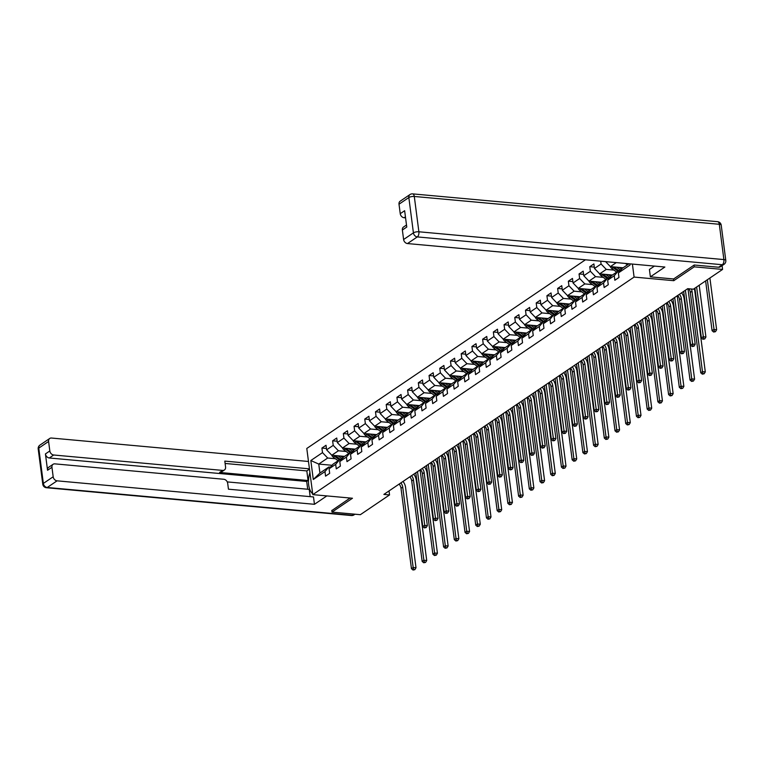 <?xml version="1.0" encoding="UTF-8"?>
<svg xmlns="http://www.w3.org/2000/svg" width="764" height="764" viewBox="0 0 764 764"><rect width="100%" height="100%" fill="white"/><g stroke="black" fill="none" stroke-linecap="round" stroke-linejoin="round"><path stroke-width="1.15" d="M585.444 259.789L306.794 448.468L312.791 494.633L634.091 277.074L632.401 264.077M332.063 465.286L318.76 464.073L319.925 473.059L328.854 467.014L324.967 471.589L325.559 476.144L329.676 473.355L329.083 468.8L335.683 464.331L336.275 468.886L340.391 466.097L339.799 461.542L346.398 457.082L346.99 461.637L351.106 458.839L350.514 454.284L357.113 449.824L357.705 454.379L361.821 451.591L361.229 447.036L367.828 442.566L368.41 447.121L372.536 444.333L371.944 439.777L378.533 435.318L379.125 439.873L383.251 437.075L382.659 432.519L389.248 428.06L389.841 432.615L393.966 429.826L393.374 425.271L399.964 420.802L400.556 425.357L404.681 422.568L404.089 418.013L410.679 413.553L411.271 418.109L415.396 415.31L414.804 410.755L421.394 406.295L421.986 410.851L426.111 408.062L425.519 403.507L432.109 399.037L432.701 403.593L436.827 400.804L436.234 396.249L442.824 391.789L443.416 396.344L447.542 393.546L446.95 389L453.539 384.531L454.131 389.086L458.247 386.297L457.665 381.742L464.254 377.273L464.846 381.828L468.962 379.039L468.37 374.484L474.969 370.024L475.561 374.58L479.677 371.781L479.085 367.236L485.684 362.766L486.276 367.322L490.392 364.533L489.8 359.978L496.399 355.508L496.992 360.064L501.108 357.275L500.515 352.72L507.115 348.26L507.707 352.815L511.823 350.017L511.231 345.471L517.83 341.002L518.422 345.557L522.538 342.769L521.946 338.213L528.545 333.744L529.137 338.299L533.253 335.511L532.661 330.955L539.26 326.495L539.842 331.051L543.968 328.253L543.376 323.707L549.965 319.237L550.558 323.793L554.683 321.004L554.091 316.449L560.681 311.979L561.273 316.535L565.398 313.746L564.806 309.191L571.396 304.731L571.988 309.286L576.113 306.488L575.521 301.942L582.111 297.473L582.703 302.028L586.828 299.24L586.236 294.684L592.826 290.215L593.418 294.77L597.543 291.982L596.951 287.426L603.541 282.966L604.133 287.522L608.259 284.724L607.666 280.178L614.256 275.708L614.848 280.264L618.974 277.475L618.382 272.92L630.052 265.012L629.899 263.847M324.967 471.589L313.288 479.496L310.824 460.53L322.503 452.622L321.911 448.067L326.448 448.487M600.714 261.183L601.077 264L594.487 268.46L593.895 263.914L589.77 266.703L590.362 271.258L583.772 275.718L583.18 271.163L579.055 273.951L579.647 278.507L573.057 282.976L572.465 278.421L568.349 281.209L568.932 285.765L562.342 290.224L561.75 285.679L557.634 288.467L558.226 293.023L551.627 297.483L551.035 292.927L546.919 295.716L547.511 300.271L540.912 304.74L540.32 300.185L536.204 302.974L536.796 307.529L530.197 311.989L529.605 307.443L525.489 310.232L526.081 314.787L519.482 319.247L518.89 314.692L514.774 317.48L515.366 322.036L508.767 326.505L508.175 321.95L504.059 324.738L504.651 329.294L498.052 333.753L497.459 329.208L493.343 331.996L493.936 336.552L487.337 341.011L486.754 336.456L482.628 339.245L483.22 343.8L476.631 348.269L476.039 343.714L471.913 346.503L472.505 351.058L465.916 355.518L465.324 350.972L461.198 353.761L461.79 358.316L455.201 362.776L454.609 358.221L450.483 361.009L451.075 365.564L444.486 370.034L443.894 365.478L439.768 368.267L440.36 372.822L433.771 377.282L433.178 372.736L429.053 375.525L429.645 380.08L423.055 384.54L422.463 379.985L418.338 382.774L418.93 387.329L412.34 391.798L411.748 387.243L407.623 390.032L408.215 394.587L401.625 399.047L401.033 394.501L396.917 397.29L397.5 401.845L390.91 406.305L390.318 401.749L386.202 404.538L386.794 409.093L380.195 413.563L379.603 409.007L375.487 411.796L376.079 416.351L369.48 420.811L368.888 416.265L364.772 419.054L365.364 423.609L358.765 428.069L358.173 423.514L354.057 426.302L354.649 430.858L348.05 435.327L347.458 430.772L343.342 433.56L343.934 438.116L337.335 442.576L336.743 438.02L332.627 440.818L333.219 445.374L326.62 449.834L326.027 445.278L321.911 448.067M673.542 278.956L673.772 280.694L694.237 266.837L722.582 269.425L693.397 289.184L687.724 288.668L383.872 494.413L389.544 494.929L389.019 490.918M329.083 468.8L332.97 464.226L339.569 459.756L341.193 459.909M344.526 456.394L331.805 455.239L338.404 450.77L346.111 451.476M339.569 459.756L335.683 464.331M326.62 449.834L331.805 455.239M333.219 445.374L338.404 450.77M339.799 461.542L343.685 456.967L350.284 452.498L351.908 452.651M355.241 449.146L342.52 447.981L349.119 443.521L356.826 444.218M350.284 452.498L346.398 457.082M337.335 442.576L342.52 447.981M343.934 438.116L349.119 443.521M350.514 454.284L354.401 449.709L361 445.25L362.623 445.393M365.956 441.888L353.235 440.732L359.825 436.263L367.541 436.97M361 445.25L357.113 449.824M348.05 435.327L353.235 440.732M354.649 430.858L359.825 436.263M361.229 447.036L365.116 442.461L371.715 437.992L373.338 438.144M376.671 434.63L363.951 433.474L370.54 429.005L378.256 429.712M371.715 437.992L367.828 442.566M358.765 428.069L363.951 433.474M365.364 423.609L370.54 429.005M371.944 439.777L375.831 435.203L382.43 430.734L384.053 430.886M387.386 427.382L374.666 426.216L381.255 421.757L388.971 422.454M382.43 430.734L378.533 435.318M369.48 420.811L374.666 426.216M376.079 416.351L381.255 421.757M382.659 432.519L386.546 427.945L393.135 423.485L394.768 423.628M398.101 420.124L385.381 418.968L391.97 414.499L399.687 415.205M393.135 423.485L389.248 428.06M380.195 413.563L385.381 418.968M386.794 409.093L391.97 414.499M393.374 425.271L397.261 420.697L403.85 416.227L405.483 416.38M408.816 412.866L396.096 411.71L402.685 407.241L410.402 407.947M403.85 416.227L399.964 420.802M390.91 406.305L396.096 411.71M397.5 401.845L402.685 407.241M404.089 418.013L407.976 413.439L414.565 408.969L416.199 409.122M419.531 405.617L406.811 404.452L413.4 399.992L421.117 400.689M414.565 408.969L410.679 413.553M401.625 399.047L406.811 404.452M408.215 394.587L413.4 399.992M414.804 410.755L418.691 406.181L425.281 401.721L426.904 401.864M430.247 398.359L417.526 397.204L424.115 392.734L431.822 393.441M425.281 401.721L421.394 406.295M412.34 391.798L417.526 397.204M418.93 387.329L424.115 392.734M425.519 403.507L429.406 398.932L435.996 394.463L437.619 394.616M440.962 391.101L428.241 389.946L434.831 385.476L442.537 386.183M435.996 394.463L432.109 399.037M423.055 384.54L428.241 389.946M429.645 380.08L434.831 385.476M436.234 396.249L440.121 391.674L446.711 387.205L448.334 387.358M451.677 383.853L438.956 382.688L445.546 378.228L453.253 378.925M446.711 387.205L442.824 391.789M433.771 377.282L438.956 382.688M440.36 372.822L445.546 378.228M446.95 389L450.836 384.416L457.426 379.956L459.049 380.1M462.382 376.595L449.662 375.439L456.261 370.97L463.968 371.676M457.426 379.956L453.539 384.531M444.486 370.034L449.662 375.439M451.075 365.564L456.261 370.97M457.665 381.742L461.551 377.168L468.141 372.698L469.764 372.851M473.097 369.337L460.377 368.181L466.976 363.712L474.683 364.418M468.141 372.698L464.254 377.273M455.201 362.776L460.377 368.181M461.79 358.316L466.976 363.712M468.37 374.484L472.267 369.91L478.856 365.44L480.48 365.593M483.813 362.088L471.092 360.923L477.691 356.463L485.398 357.16M478.856 365.44L474.969 370.024M465.916 355.518L471.092 360.923M472.505 351.058L477.691 356.463M479.085 367.236L482.972 362.652L489.571 358.192L491.195 358.335M494.528 354.83L481.807 353.675L488.406 349.205L496.113 349.912M489.571 358.192L485.684 362.766M476.631 348.269L481.807 353.675M483.22 343.8L488.406 349.205M489.8 359.978L493.687 355.403L500.286 350.934L501.91 351.087M505.243 347.572L492.522 346.417L499.121 341.947L506.828 342.654M500.286 350.934L496.399 355.508M487.337 341.011L492.522 346.417M493.936 336.552L499.121 341.947M500.515 352.72L504.402 348.145L511.001 343.676L512.625 343.829M515.958 340.324L503.237 339.159L509.836 334.699L517.543 335.396M511.001 343.676L507.115 348.26M498.052 333.753L503.237 339.159M504.651 329.294L509.836 334.699M511.231 345.471L515.117 340.887L521.716 336.427L523.34 336.571M526.673 333.066L513.952 331.91L520.551 327.441L528.258 328.148M521.716 336.427L517.83 341.002M508.767 326.505L513.952 331.91M515.366 322.036L520.551 327.441M521.946 338.213L525.833 333.639L532.432 329.169L534.055 329.322M537.388 325.808L524.667 324.652L531.257 320.183L538.973 320.89M532.432 329.169L528.545 333.744M519.482 319.247L524.667 324.652M526.081 314.787L531.257 320.183M532.661 330.955L536.548 326.381L543.147 321.911L544.77 322.064M548.103 318.559L535.383 317.394L541.972 312.934L549.688 313.632M543.147 321.911L539.26 326.495M530.197 311.989L535.383 317.394M536.796 307.529L541.972 312.934M543.376 323.707L547.263 319.123L553.862 314.663L555.485 314.806M558.818 311.301L546.098 310.146L552.687 305.676L560.404 306.383M553.862 314.663L549.965 319.237M540.912 304.74L546.098 310.146M547.511 300.271L552.687 305.676M554.091 316.449L557.978 311.874L564.567 307.405L566.2 307.558M569.533 304.043L556.813 302.888L563.402 298.418L571.119 299.125M564.567 307.405L560.681 311.979M551.627 297.483L556.813 302.888M558.226 293.023L563.402 298.418M564.806 309.191L568.693 304.616L575.282 300.147L576.915 300.3M580.248 296.795L567.528 295.63L574.117 291.17L581.834 291.867M575.282 300.147L571.396 304.731M562.342 290.224L567.528 295.63M568.932 285.765L574.117 291.17M575.521 301.942L579.408 297.358L585.998 292.898L587.631 293.042M590.964 289.537L578.243 288.381L584.832 283.912L592.549 284.619M585.998 292.898L582.111 297.473M573.057 282.976L578.243 288.381M579.647 278.507L584.832 283.912M586.236 294.684L590.123 290.11L596.713 285.641L598.336 285.793M601.679 282.279L588.958 281.123L595.548 276.663L603.254 277.361M596.713 285.641L592.826 290.215M583.772 275.718L588.958 281.123M590.362 271.258L595.548 276.663M596.951 287.426L600.838 282.852L607.428 278.382L609.051 278.535M612.394 275.03L599.673 273.865L606.263 269.406L613.969 270.103M607.428 278.382L603.541 282.966M594.487 268.46L599.673 273.865M601.077 264L606.263 269.406M607.666 280.178L611.553 275.594L618.143 271.134L619.766 271.277M623.109 267.772L610.388 266.617L616.3 262.606M618.143 271.134L614.256 275.708M605.604 261.632L610.388 266.617M618.382 272.92L622.268 268.345L629.02 263.761M694.237 266.837L694.018 265.156M722.582 269.425L722.095 265.643M331.786 510.419L332.006 512.109L360.35 514.688L389.544 494.929M332.006 512.109L352.471 498.243L312.791 494.633M673.772 280.694L634.091 277.074M328.854 467.014L330.478 467.157M335.396 458.734L327.689 458.028L318.76 464.073L310.824 460.53M319.925 473.059L313.288 479.496M322.503 452.622L327.689 458.028M589.77 266.703L594.306 267.113M579.055 273.951L583.601 274.372M568.349 281.209L572.885 281.62M557.634 288.467L562.17 288.878M546.919 295.716L551.455 296.136M536.204 302.974L540.74 303.384M525.489 310.232L530.025 310.642M514.774 317.48L519.31 317.9M504.059 324.738L508.595 325.149M493.343 331.996L497.88 332.407M482.628 339.245L487.165 339.665M471.913 346.503L476.449 346.913M461.198 353.761L465.734 354.171M450.483 361.009L455.019 361.429M439.768 368.267L444.304 368.678M429.053 375.525L433.589 375.936M418.338 382.774L422.874 383.194M407.623 390.032L412.168 390.442M396.917 397.29L401.453 397.7M386.202 404.538L390.738 404.958M375.487 411.796L380.023 412.207M364.772 419.054L369.308 419.465M354.057 426.302L358.593 426.723M343.342 433.56L347.878 433.971M332.627 440.818L337.163 441.229M691.372 289.002A6.675 5.233 -124.1 0 1 692.022 291.218L702.46 371.629L705.296 371.896L694.848 291.485A10.018 7.85 55.9 0 0 694.123 288.697M688.851 288.773A6.675 5.233 -124.1 0 1 690.303 292.383L700.741 372.794L702.46 371.629L703.004 373.682L702.317 374.15L704.141 373.787L703.004 373.682M704.141 373.787L705.296 371.896M700.741 372.794L702.317 374.15M625.477 263.446L627.397 264.869M705.621 280.913L712.077 330.678L713.796 329.513L716.632 329.771L709.909 278.01M707.33 279.748L714.34 331.566L713.652 332.034L715.476 331.671L714.34 331.566M715.476 331.671L716.632 329.771M712.077 330.678L713.652 332.034M654.442 266.082L649.419 269.482L650.374 276.845L664.871 267.037L407.489 243.563A4.011 3.142 -124.1 0 1 403.602 239.514L402.37 230.031A4.011 3.142 -124.1 0 1 403.526 227.023L406.496 225.008M718.609 267.238L722.314 264.726A4.011 3.142 55.9 0 0 724.071 264.296L720.366 266.808A4.011 3.142 -124.1 0 1 718.609 267.238L694.228 265.012L673.619 278.965L650.374 276.845M405.436 216.852L404.127 217.74A4.011 3.142 -124.1 0 1 400.24 213.681L399.009 204.198A4.011 3.142 -124.1 0 1 400.164 201.19L409.991 194.543A4.011 3.142 55.9 0 0 408.836 197.551L399.009 204.198M402.37 230.031L406.763 227.051L404.643 210.711L400.24 213.681M404.127 217.74L405.569 217.864M309.936 472.629A15.022 7.85 -84.8 0 0 312.667 493.687M307.711 489.246L306.698 481.454L308.073 480.518L306.822 470.911L309.477 469.125M310.165 496.638L309.229 489.38L227.271 481.903M308.484 461.475L51.513 438.039A4.011 3.142 55.9 0 0 49.746 438.46A4.011 3.142 55.9 0 0 48.59 441.468L38.773 448.124L43.357 483.431L53.174 476.774L51.952 467.291A4.011 3.142 55.9 0 1 53.098 464.292A4.011 3.142 55.9 0 1 54.865 463.863L223.804 479.267A4.011 3.142 55.9 0 1 227.691 483.325L228.455 489.189L313.498 496.944L314.453 504.307L57.071 480.833L47.244 487.48L352.252 515.299L353.999 514.115M326.849 495.912L314.453 504.307M308.073 480.518L219.631 472.458L222.658 470.414L53.709 455L49.316 457.98A4.011 3.142 -124.1 0 1 45.429 453.931L47.549 470.271A4.011 3.142 -124.1 0 1 48.705 467.262L53.098 464.292M222.658 470.414A4.011 3.142 55.9 0 0 224.415 469.984A4.011 3.142 55.9 0 0 225.571 466.976L224.807 461.112L309.439 468.829M48.59 441.468L49.822 450.951A4.011 3.142 55.9 0 0 53.709 455M53.174 476.774A4.011 3.142 55.9 0 0 57.071 480.833M331.805 510.581L350.084 498.032M306.698 481.454L49.316 457.98M306.822 470.911L225.113 463.462M224.415 469.984L221.398 472.028A4.011 3.142 -124.1 0 1 219.631 472.458M679.416 294.302A6.675 5.233 -124.1 0 1 681.307 298.476L691.745 378.887L694.581 379.145L684.133 298.734A10.018 7.85 55.9 0 0 681.593 292.822M677.697 295.458A6.675 5.233 -124.1 0 1 679.588 299.641L690.026 380.052L691.745 378.887L692.289 380.94L691.601 381.398L693.425 381.035L692.289 380.94M693.425 381.035L694.581 379.145M690.026 380.052L691.601 381.398M668.701 301.551A6.675 5.233 -124.1 0 1 670.591 305.734L681.03 386.145L683.866 386.403L673.418 305.992A10.018 7.85 55.9 0 0 670.878 300.08M666.982 302.716A6.675 5.233 -124.1 0 1 668.872 306.899L679.311 387.31L681.03 386.145L681.574 388.188L680.886 388.656L682.71 388.293L681.574 388.188M682.71 388.293L683.866 386.403M679.311 387.31L680.886 388.656M610.341 266.56A3.543 2.769 55.9 0 0 611.802 268.498L616.682 272.118M616.596 267.18L620.301 269.931A10.218 8.003 55.9 0 0 620.683 270.208M619.289 267.429L620.941 268.651A8.48 6.647 55.9 0 0 621.609 269.109M619.652 271.268A10.218 8.003 -124.1 0 1 619.002 270.819L613.931 267.056A3.543 2.769 -124.1 0 1 613.769 266.923M612.27 266.789A3.543 2.769 55.9 0 0 613.11 267.61L617.99 271.239M694.906 288.171L701.362 337.936L703.081 336.771L705.917 337.029L699.194 285.258M696.615 287.006L703.625 338.815L702.937 339.283L704.761 338.92L703.625 338.815M704.761 338.92L705.917 337.029M701.362 337.936L702.937 339.283M599.625 273.818A3.543 2.769 55.9 0 0 601.087 275.747L605.967 279.376M605.881 274.438L609.586 277.189A10.218 8.003 55.9 0 0 609.968 277.456M608.574 274.677L610.226 275.909A8.48 6.647 55.9 0 0 610.894 276.367M608.937 278.526A10.218 8.003 -124.1 0 1 608.287 278.077L603.216 274.305A3.543 2.769 -124.1 0 1 603.054 274.18M601.554 274.037A3.543 2.769 55.9 0 0 602.395 274.868L607.275 278.497M683.665 291.418L690.646 345.185L692.365 344.029L695.202 344.287L687.982 288.697M685.384 290.253L692.91 346.073L692.232 346.541L694.046 346.178L692.91 346.073M694.046 346.178L695.202 344.287M690.646 345.185L692.232 346.541M657.985 308.809A6.675 5.233 -124.1 0 1 659.876 312.982L670.314 393.393L673.151 393.661L662.713 313.25A10.018 7.85 55.9 0 0 660.163 307.329M656.266 309.974A6.675 5.233 -124.1 0 1 658.157 314.147L668.596 394.558L670.314 393.393L670.859 395.446L670.181 395.914L671.995 395.551L670.859 395.446M671.995 395.551L673.151 393.661M668.596 394.558L670.181 395.914M647.27 316.067A6.675 5.233 -124.1 0 1 649.161 320.24L659.599 400.651L662.436 400.909L651.998 320.498A10.018 7.85 55.9 0 0 649.448 314.587M645.551 317.222A6.675 5.233 -124.1 0 1 647.442 321.405L657.89 401.816L659.599 400.651L660.153 402.704L659.466 403.163L661.28 402.8L660.153 402.704M661.28 402.8L662.436 400.909M657.89 401.816L659.466 403.163M636.555 323.315A6.675 5.233 -124.1 0 1 638.446 327.498L648.884 407.909L651.721 408.167L641.283 327.756A10.018 7.85 55.9 0 0 638.742 321.845M634.836 324.48A6.675 5.233 -124.1 0 1 636.727 328.663L647.175 409.074L648.884 407.909L649.438 409.953L648.751 410.421L650.565 410.058L649.438 409.953M650.565 410.058L651.721 408.167M647.175 409.074L648.751 410.421M588.91 281.076A3.543 2.769 55.9 0 0 590.371 283.005L595.251 286.634M595.166 281.687L598.871 284.447A10.218 8.003 55.9 0 0 599.253 284.714M597.859 281.935L599.511 283.167A8.48 6.647 55.9 0 0 600.179 283.625M598.222 285.784A10.218 8.003 -124.1 0 1 597.572 285.325L592.501 281.563A3.543 2.769 -124.1 0 1 592.339 281.429M590.839 281.295A3.543 2.769 55.9 0 0 591.68 282.117L596.56 285.746M672.95 298.676L679.941 352.443L681.65 351.278L684.487 351.536L677.248 295.763M674.669 297.511L682.195 353.331L681.517 353.799L683.331 353.436L682.195 353.331M683.331 353.436L684.487 351.536M679.941 352.443L681.517 353.799M578.195 288.324A3.543 2.769 55.9 0 0 579.656 290.253L584.536 293.882M584.45 288.945L588.156 291.695A10.218 8.003 55.9 0 0 588.538 291.972M587.144 289.193L588.796 290.416A8.48 6.647 55.9 0 0 589.464 290.874M587.506 293.032A10.218 8.003 -124.1 0 1 586.857 292.583L581.786 288.821A3.543 2.769 -124.1 0 1 581.624 288.687M580.124 288.553A3.543 2.769 55.9 0 0 580.965 289.375L585.845 293.004M662.235 305.925L669.226 359.701L670.935 358.536L673.772 358.793L666.533 303.022M663.954 304.769L671.489 360.579L670.802 361.047L672.616 360.684L671.489 360.579M672.616 360.684L673.772 358.793M669.226 359.701L670.802 361.047M567.48 295.582A3.543 2.769 55.9 0 0 568.941 297.511L573.821 301.14M573.745 296.203L577.45 298.953A10.218 8.003 55.9 0 0 577.823 299.221M576.428 296.442L578.081 297.673A8.48 6.647 55.9 0 0 578.749 298.132M576.791 300.29A10.218 8.003 -124.1 0 1 576.142 299.841L571.071 296.069A3.543 2.769 -124.1 0 1 570.909 295.945M569.409 295.802A3.543 2.769 55.9 0 0 570.25 296.633L575.13 300.262M651.52 313.183L658.511 366.949L660.22 365.794L663.056 366.051L655.818 310.279M653.239 312.018L660.774 367.837L660.086 368.305L661.901 367.942L660.774 367.837M661.901 367.942L663.056 366.051M658.511 366.949L660.086 368.305M625.84 330.573A6.675 5.233 -124.1 0 1 627.731 334.747L638.169 415.158L641.006 415.425L630.567 335.014A10.018 7.85 55.9 0 0 628.027 329.093M624.121 331.738A6.675 5.233 -124.1 0 1 626.012 335.912L636.46 416.323L638.169 415.158L638.723 417.211L638.035 417.679L639.85 417.316L638.723 417.211M639.85 417.316L641.006 415.425M636.46 416.323L638.035 417.679M556.765 302.84A3.543 2.769 55.9 0 0 558.226 304.769L563.106 308.398M563.03 303.451L566.735 306.211A10.218 8.003 55.9 0 0 567.108 306.479M565.713 303.7L567.365 304.922A8.48 6.647 55.9 0 0 568.044 305.39M566.076 307.548A10.218 8.003 -124.1 0 1 565.427 307.09L560.356 303.327A3.543 2.769 -124.1 0 1 560.193 303.193M558.694 303.06A3.543 2.769 55.9 0 0 559.534 303.881L564.415 307.51M640.805 320.441L647.796 374.207L649.515 373.042L652.341 373.3L645.102 317.528M642.524 319.276L650.059 375.095L649.371 375.554L651.186 375.2L650.059 375.095M651.186 375.2L652.341 373.3M647.796 374.207L649.371 375.554M615.125 337.831A6.675 5.233 -124.1 0 1 617.016 342.005L627.464 422.416L630.29 422.673L619.852 342.262A10.018 7.85 55.9 0 0 617.312 336.351M613.416 338.987A6.675 5.233 -124.1 0 1 615.297 343.17L625.745 423.581L627.464 422.416L628.008 424.469L627.32 424.927L629.135 424.564L628.008 424.469M629.135 424.564L630.29 422.673M625.745 423.581L627.32 424.927M546.05 310.088A3.543 2.769 55.9 0 0 547.511 312.018L552.401 315.647M552.315 310.709L556.02 313.46A10.218 8.003 55.9 0 0 556.393 313.737M554.998 310.958L556.65 312.18A8.48 6.647 55.9 0 0 557.328 312.638M555.361 314.797A10.218 8.003 -124.1 0 1 554.712 314.348L549.641 310.585A3.543 2.769 -124.1 0 1 549.478 310.451M547.979 310.318A3.543 2.769 55.9 0 0 548.819 311.139L553.699 314.768M630.099 327.689L637.081 381.465L638.799 380.3L641.626 380.558L634.387 324.786M631.809 326.534L639.344 382.344L638.656 382.812L640.471 382.449L639.344 382.344M640.471 382.449L641.626 380.558M637.081 381.465L638.656 382.812M604.41 345.08A6.675 5.233 -124.1 0 1 606.301 349.263L616.749 429.674L619.575 429.931L609.137 349.52A10.018 7.85 55.9 0 0 606.597 343.609M602.701 346.245A6.675 5.233 -124.1 0 1 604.582 350.428L615.03 430.839L616.749 429.674L617.293 431.717L616.605 432.185L618.42 431.822L617.293 431.717M618.42 431.822L619.575 429.931M615.03 430.839L616.605 432.185M535.335 317.346A3.543 2.769 55.9 0 0 536.806 319.276L541.686 322.905M541.6 317.967L545.305 320.718A10.218 8.003 55.9 0 0 545.677 320.985M544.283 318.206L545.935 319.438A8.48 6.647 55.9 0 0 546.613 319.896M544.646 322.055A10.218 8.003 -124.1 0 1 543.997 321.606L538.926 317.834A3.543 2.769 -124.1 0 1 538.763 317.709M537.273 317.566A3.543 2.769 55.9 0 0 538.104 318.397L542.984 322.026M619.384 334.947L626.365 388.714L628.084 387.558L630.911 387.816L623.672 332.044M621.094 333.782L628.629 389.602L627.941 390.07L629.765 389.707L628.629 389.602M629.765 389.707L630.911 387.816M626.365 388.714L627.941 390.07M593.695 352.338A6.675 5.233 -124.1 0 1 595.586 356.511L606.033 436.922L608.86 437.189L598.422 356.769A10.018 7.85 55.9 0 0 595.882 350.857M591.985 353.503A6.675 5.233 -124.1 0 1 593.867 357.676L604.314 438.087L606.033 436.922L606.578 438.975L605.89 439.443L607.714 439.08L606.578 438.975M607.714 439.08L608.86 437.189M604.314 438.087L605.89 439.443M524.62 324.604A3.543 2.769 55.9 0 0 526.09 326.534L530.97 330.163M530.885 325.216L534.59 327.976A10.218 8.003 55.9 0 0 534.962 328.243M533.568 325.464L535.22 326.686A8.48 6.647 55.9 0 0 535.898 327.154M533.931 329.313A10.218 8.003 -124.1 0 1 533.282 328.854L528.22 325.092A3.543 2.769 -124.1 0 1 528.048 324.958M526.558 324.824A3.543 2.769 55.9 0 0 527.389 325.645L532.269 329.274M608.669 342.205L615.65 395.972L617.369 394.807L620.206 395.064L612.957 339.292M610.379 341.04L617.914 396.86L617.226 397.318L619.05 396.965L617.914 396.86M619.05 396.965L620.206 395.064M615.65 395.972L617.226 397.318M582.989 359.596A6.675 5.233 -124.1 0 1 584.871 363.769L595.318 444.18L598.155 444.438L587.707 364.027A10.018 7.85 55.9 0 0 585.167 358.115M581.27 360.751A6.675 5.233 -124.1 0 1 583.152 364.934L593.599 445.345L595.318 444.18L595.863 446.233L595.175 446.692L596.999 446.329L595.863 446.233M596.999 446.329L598.155 444.438M593.599 445.345L595.175 446.692M513.905 331.853A3.543 2.769 55.9 0 0 515.375 333.782L520.255 337.411M520.169 332.474L523.875 335.224A10.218 8.003 55.9 0 0 524.257 335.501M522.853 332.722L524.505 333.944A8.48 6.647 55.9 0 0 525.183 334.403M523.216 336.561A10.218 8.003 -124.1 0 1 522.566 336.112L517.505 332.35A3.543 2.769 -124.1 0 1 517.333 332.216M515.843 332.082A3.543 2.769 55.9 0 0 516.674 332.903L521.554 336.532M597.954 349.454L604.935 403.23L606.654 402.065L609.491 402.322L602.242 346.55M599.673 348.298L607.199 404.108L606.511 404.576L608.335 404.213L607.199 404.108M608.335 404.213L609.491 402.322M604.935 403.23L606.511 404.576M572.274 366.844A6.675 5.233 -124.1 0 1 574.156 371.027L584.603 451.438L587.44 451.696L576.992 371.285A10.018 7.85 55.9 0 0 574.452 365.373M570.555 368.009A6.675 5.233 -124.1 0 1 572.437 372.183L582.884 452.603L584.603 451.438L585.148 453.482L584.46 453.95L586.284 453.587L585.148 453.482M586.284 453.587L587.44 451.696M582.884 452.603L584.46 453.95M503.189 339.111A3.543 2.769 55.9 0 0 504.66 341.04L509.54 344.669M509.454 339.732L513.16 342.482A10.218 8.003 55.9 0 0 513.542 342.749M512.138 339.97L513.79 341.202A8.48 6.647 55.9 0 0 514.468 341.661M512.51 343.819A10.218 8.003 -124.1 0 1 511.851 343.37L506.79 339.598A3.543 2.769 -124.1 0 1 506.618 339.474M505.128 339.331A3.543 2.769 55.9 0 0 505.959 340.161L510.839 343.79M587.239 356.712L594.22 410.478L595.939 409.323L598.775 409.58L591.527 353.808M588.958 355.546L596.483 411.366L595.796 411.834L597.62 411.471L596.483 411.366M597.62 411.471L598.775 409.58M594.22 410.478L595.796 411.834M561.559 374.102A6.675 5.233 -124.1 0 1 563.44 378.276L573.888 458.686L576.724 458.954L566.277 378.533A10.018 7.85 55.9 0 0 563.736 372.622M559.84 375.267A6.675 5.233 -124.1 0 1 561.721 379.441L572.169 459.852L573.888 458.686L574.433 460.74L573.745 461.208L575.569 460.845L574.433 460.74M575.569 460.845L576.724 458.954M572.169 459.852L573.745 461.208M492.474 346.369A3.543 2.769 55.9 0 0 493.945 348.298L498.825 351.927M498.739 346.98L502.445 349.74A10.218 8.003 55.9 0 0 502.827 350.007M501.423 347.228L503.075 348.451A8.48 6.647 55.9 0 0 503.753 348.919M501.795 351.068A10.218 8.003 -124.1 0 1 501.136 350.619L496.075 346.856A3.543 2.769 -124.1 0 1 495.903 346.722M494.413 346.589A3.543 2.769 55.9 0 0 495.244 347.41L500.124 351.039M576.524 363.97L583.505 417.736L585.224 416.571L588.06 416.829L580.812 361.057M578.243 362.804L585.768 418.624L585.081 419.083L586.905 418.729L585.768 418.624M586.905 418.729L588.06 416.829M583.505 417.736L585.081 419.083M550.844 381.36A6.675 5.233 -124.1 0 1 552.725 385.533L563.173 465.944L566.009 466.202L555.562 385.791A10.018 7.85 55.9 0 0 553.021 379.88M549.125 382.516A6.675 5.233 -124.1 0 1 551.016 386.699L561.454 467.11L563.173 465.944L563.717 467.998L563.03 468.456L564.854 468.093L563.717 467.998M564.854 468.093L566.009 466.202M561.454 467.11L563.03 468.456M481.759 353.617A3.543 2.769 55.9 0 0 483.23 355.546L488.11 359.175M488.024 354.238L491.729 356.989A10.218 8.003 55.9 0 0 492.111 357.266M490.708 354.486L492.36 355.709A8.48 6.647 55.9 0 0 493.038 356.167M491.08 358.326A10.218 8.003 -124.1 0 1 490.421 357.877L485.36 354.104A3.543 2.769 -124.1 0 1 485.188 353.98M483.698 353.847A3.543 2.769 55.9 0 0 484.538 354.668L489.418 358.297M565.809 371.218L572.79 424.994L574.509 423.829L577.345 424.087L570.097 368.315M567.528 370.062L575.053 425.873L574.366 426.341L576.19 425.978L575.053 425.873M576.19 425.978L577.345 424.087M572.79 424.994L574.366 426.341M540.129 388.609A6.675 5.233 -124.1 0 1 542.01 392.791L552.458 473.202L555.294 473.46L544.847 393.049A10.018 7.85 55.9 0 0 542.306 387.138M538.41 389.774A6.675 5.233 -124.1 0 1 540.301 393.947L550.739 474.368L552.458 473.202L553.002 475.246L552.315 475.714L554.139 475.351L553.002 475.246M554.139 475.351L555.294 473.46M550.739 474.368L552.315 475.714M471.044 360.875A3.543 2.769 55.9 0 0 472.515 362.804L477.395 366.433M477.309 361.496L481.014 364.247A10.218 8.003 55.9 0 0 481.396 364.514M479.993 361.735L481.645 362.967A8.48 6.647 55.9 0 0 482.323 363.425M480.365 365.584A10.218 8.003 -124.1 0 1 479.706 365.135L474.645 361.362A3.543 2.769 -124.1 0 1 474.482 361.238M472.983 361.095A3.543 2.769 55.9 0 0 473.823 361.926L478.703 365.545M555.094 378.476L562.075 432.243L563.794 431.087L566.63 431.345L559.382 375.573M556.813 377.311L564.338 433.131L563.651 433.599L565.475 433.236L564.338 433.131M565.475 433.236L566.63 431.345M562.075 432.243L563.651 433.599M529.414 395.867A6.675 5.233 -124.1 0 1 531.295 400.04L541.743 480.451L544.579 480.709L534.131 400.298A10.018 7.85 55.9 0 0 531.591 394.386M527.695 397.032A6.675 5.233 -124.1 0 1 529.586 401.205L540.024 481.616L541.743 480.451L542.287 482.504L541.6 482.972L543.424 482.609L542.287 482.504M543.424 482.609L544.579 480.709M540.024 481.616L541.6 482.972M460.329 368.133A3.543 2.769 55.9 0 0 461.8 370.062L466.68 373.692M466.594 368.745L470.299 371.505A10.218 8.003 55.9 0 0 470.681 371.772M469.287 368.993L470.93 370.215A8.48 6.647 55.9 0 0 471.608 370.674M469.65 372.832A10.218 8.003 -124.1 0 1 469 372.383L463.929 368.62A3.543 2.769 -124.1 0 1 463.767 368.487M462.268 368.353A3.543 2.769 55.9 0 0 463.108 369.174L467.988 372.803M544.379 385.734L551.36 439.501L553.079 438.335L555.915 438.593L548.667 382.821M546.098 384.569L553.623 440.389L552.935 440.847L554.76 440.494L553.623 440.389M554.76 440.494L555.915 438.593M551.36 439.501L552.935 440.847M518.699 403.115A6.675 5.233 -124.1 0 1 520.59 407.298L531.028 487.709L533.864 487.967L523.416 407.556A10.018 7.85 55.9 0 0 520.876 401.644M516.98 404.28A6.675 5.233 -124.1 0 1 518.871 408.463L529.309 488.874L531.028 487.709L531.572 489.762L530.885 490.221L532.709 489.858L531.572 489.762M532.709 489.858L533.864 487.967M529.309 488.874L530.885 490.221M449.614 375.382A3.543 2.769 55.9 0 0 451.085 377.311L455.965 380.94M455.879 376.003L459.584 378.753A10.218 8.003 55.9 0 0 459.966 379.03M458.572 376.251L460.214 377.473A8.48 6.647 55.9 0 0 460.893 377.932M458.935 380.09A10.218 8.003 -124.1 0 1 458.285 379.641L453.214 375.869A3.543 2.769 -124.1 0 1 453.052 375.745M451.553 375.611A3.543 2.769 55.9 0 0 452.393 376.432L457.273 380.061M533.664 392.982L540.645 446.759L542.364 445.593L545.2 445.851L537.951 390.079M535.383 391.827L542.908 447.637L542.22 448.105L544.044 447.742L542.908 447.637M544.044 447.742L545.2 445.851M540.645 446.759L542.22 448.105M507.984 410.373A6.675 5.233 -124.1 0 1 509.874 414.556L520.313 494.967L523.149 495.225L512.701 414.814A10.018 7.85 55.9 0 0 510.161 408.902M506.265 411.538A6.675 5.233 -124.1 0 1 508.156 415.712L518.594 496.123L520.313 494.967L520.857 497.011L520.169 497.479L521.993 497.116L520.857 497.011M521.993 497.116L523.149 495.225M518.594 496.123L520.169 497.479M438.908 382.64A3.543 2.769 55.9 0 0 440.37 384.569L445.25 388.198M445.164 383.261L448.869 386.011A10.218 8.003 55.9 0 0 449.251 386.278M447.857 383.499L449.509 384.731A8.48 6.647 55.9 0 0 450.177 385.19M448.22 387.348A10.218 8.003 -124.1 0 1 447.57 386.899L442.499 383.127A3.543 2.769 -124.1 0 1 442.337 383.003M440.838 382.859A3.543 2.769 55.9 0 0 441.678 383.69L446.558 387.31M522.948 400.24L529.929 454.007L531.649 452.851L534.485 453.109L527.246 397.337M524.667 399.075L532.193 454.895L531.505 455.363L533.329 455L532.193 454.895M533.329 455L534.485 453.109M529.929 454.007L531.505 455.363M497.269 417.631A6.675 5.233 -124.1 0 1 499.159 421.804L509.598 502.215L512.434 502.473L501.986 422.062A10.018 7.85 55.9 0 0 499.446 416.151M495.549 418.796A6.675 5.233 -124.1 0 1 497.44 422.969L507.879 503.38L509.598 502.215L510.142 504.269L509.454 504.737L511.278 504.374L510.142 504.269M511.278 504.374L512.434 502.473M507.879 503.38L509.454 504.737M428.193 389.898A3.543 2.769 55.9 0 0 429.654 391.827L434.535 395.456M434.449 390.509L438.154 393.269A10.218 8.003 55.9 0 0 438.536 393.536M437.142 390.757L438.794 391.98A8.48 6.647 55.9 0 0 439.462 392.438M437.505 394.596A10.218 8.003 -124.1 0 1 436.855 394.148L431.784 390.385A3.543 2.769 -124.1 0 1 431.622 390.251M430.122 390.118A3.543 2.769 55.9 0 0 430.963 390.939L435.843 394.568M512.233 407.498L519.214 461.265L520.933 460.1L523.77 460.358L516.531 404.586M513.952 406.333L521.478 462.153L520.79 462.612L522.614 462.258L521.478 462.153M522.614 462.258L523.77 460.358M519.214 461.265L520.79 462.612M486.553 424.879A6.675 5.233 -124.1 0 1 488.444 429.062L498.882 509.473L501.719 509.731L491.281 429.32A10.018 7.85 55.9 0 0 488.731 423.409M484.834 426.045A6.675 5.233 -124.1 0 1 486.725 430.227L497.163 510.639L498.882 509.473L499.427 511.527L498.749 511.985L500.563 511.622L499.427 511.527M500.563 511.622L501.719 509.731M497.163 510.639L498.749 511.985M417.478 397.146A3.543 2.769 55.9 0 0 418.939 399.075L423.819 402.704M423.733 397.767L427.439 400.517A10.218 8.003 55.9 0 0 427.821 400.794M426.427 398.015L428.079 399.238A8.48 6.647 55.9 0 0 428.747 399.696M426.789 401.854A10.218 8.003 -124.1 0 1 426.14 401.406L421.069 397.633A3.543 2.769 -124.1 0 1 420.907 397.509M419.407 397.375A3.543 2.769 55.9 0 0 420.248 398.197L425.128 401.826M501.518 414.747L508.509 468.523L510.218 467.358L513.055 467.616L505.816 411.844M503.237 413.591L510.763 469.402L510.085 469.87L511.899 469.507L510.763 469.402M511.899 469.507L513.055 467.616M508.509 468.523L510.085 469.87M475.838 432.137A6.675 5.233 -124.1 0 1 477.729 436.32L488.167 516.731L491.004 516.989L480.566 436.578A10.018 7.85 55.9 0 0 478.016 430.667M474.119 433.303A6.675 5.233 -124.1 0 1 476.01 437.476L486.458 517.887L488.167 516.731L488.712 518.775L488.034 519.243L489.848 518.88L488.712 518.775M489.848 518.88L491.004 516.989M486.458 517.887L488.034 519.243M406.763 404.404A3.543 2.769 55.9 0 0 408.224 406.333L413.104 409.962M413.018 405.025L416.724 407.775A10.218 8.003 55.9 0 0 417.106 408.043M415.712 405.264L417.364 406.496A8.48 6.647 55.9 0 0 418.032 406.954M416.074 409.112A10.218 8.003 -124.1 0 1 415.425 408.664L410.354 404.891A3.543 2.769 -124.1 0 1 410.192 404.767M408.692 404.624A3.543 2.769 55.9 0 0 409.533 405.455L414.413 409.074M490.803 422.005L497.794 475.771L499.503 474.616L502.34 474.874L495.101 419.102M492.522 420.84L500.057 476.66L499.369 477.128L501.184 476.765L500.057 476.66M501.184 476.765L502.34 474.874M497.794 475.771L499.369 477.128M465.123 439.396A6.675 5.233 -124.1 0 1 467.014 443.569L477.452 523.98L480.289 524.238L469.85 443.827A10.018 7.85 55.9 0 0 467.301 437.915M463.404 440.561A6.675 5.233 -124.1 0 1 465.295 444.734L475.743 525.145L477.452 523.98L478.006 526.033L477.319 526.501L479.133 526.138L478.006 526.033M479.133 526.138L480.289 524.238M475.743 525.145L477.319 526.501M396.048 411.662A3.543 2.769 55.9 0 0 397.509 413.591L402.389 417.22M402.313 412.273L406.018 415.033A10.218 8.003 55.9 0 0 406.391 415.301M404.996 412.522L406.649 413.744A8.48 6.647 55.9 0 0 407.317 414.203M405.359 416.361A10.218 8.003 -124.1 0 1 404.71 415.912L399.639 412.149A3.543 2.769 -124.1 0 1 399.476 412.016M397.977 411.882A3.543 2.769 55.9 0 0 398.818 412.703L403.698 416.332M480.088 429.263L487.079 483.029L488.788 481.864L491.624 482.122L484.386 426.35M481.807 428.098L489.342 483.918L488.654 484.376L490.469 484.023L489.342 483.918M490.469 484.023L491.624 482.122M487.079 483.029L488.654 484.376M454.408 446.644A6.675 5.233 -124.1 0 1 456.299 450.827L466.737 531.238L469.573 531.496L459.135 451.085A10.018 7.85 55.9 0 0 456.595 445.173M452.689 447.809A6.675 5.233 -124.1 0 1 454.58 451.992L465.028 532.403L466.737 531.238L467.291 533.291L466.603 533.75L468.418 533.387L467.291 533.291M468.418 533.387L469.573 531.496M465.028 532.403L466.603 533.75M385.333 418.911A3.543 2.769 55.9 0 0 386.794 420.84L391.674 424.469M391.598 419.531L395.303 422.282A10.218 8.003 55.9 0 0 395.676 422.559M394.281 419.78L395.933 421.002A8.48 6.647 55.9 0 0 396.611 421.461M394.644 423.619A10.218 8.003 -124.1 0 1 393.995 423.17L388.924 419.398A3.543 2.769 -124.1 0 1 388.761 419.274M387.262 419.14A3.543 2.769 55.9 0 0 388.102 419.961L392.982 423.59M469.373 436.511L476.364 490.287L478.083 489.122L480.909 489.38L473.67 433.608M471.092 435.356L478.627 491.166L477.939 491.634L479.754 491.271L478.627 491.166M479.754 491.271L480.909 489.38M476.364 490.287L477.939 491.634M443.693 453.902A6.675 5.233 -124.1 0 1 445.584 458.085L456.032 538.496L458.858 538.754L448.42 458.343A10.018 7.85 55.9 0 0 445.88 452.431M441.984 455.067A6.675 5.233 -124.1 0 1 443.865 459.24L454.313 539.651L456.032 538.496L456.576 540.54L455.888 541.007L457.703 540.645L456.576 540.54M457.703 540.645L458.858 538.754M454.313 539.651L455.888 541.007M374.618 426.169A3.543 2.769 55.9 0 0 376.079 428.098L380.969 431.727M380.883 426.789L384.588 429.54A10.218 8.003 55.9 0 0 384.961 429.807M383.566 427.028L385.218 428.26A8.48 6.647 55.9 0 0 385.896 428.719M383.929 430.877A10.218 8.003 -124.1 0 1 383.28 430.428L378.209 426.656A3.543 2.769 -124.1 0 1 378.046 426.532M376.547 426.388A3.543 2.769 55.9 0 0 377.387 427.219L382.267 430.839M458.667 443.769L465.648 497.536L467.367 496.38L470.194 496.638L462.955 440.866M460.377 442.604L467.912 498.424L467.224 498.892L469.039 498.529L467.912 498.424M469.039 498.529L470.194 496.638M465.648 497.536L467.224 498.892M432.978 461.16A6.675 5.233 -124.1 0 1 434.869 465.333L445.317 545.744L448.143 546.002L437.705 465.591A10.018 7.85 55.9 0 0 435.165 459.68M431.268 462.325A6.675 5.233 -124.1 0 1 433.15 466.498L443.597 546.909L445.317 545.744L445.861 547.798L445.173 548.265L446.988 547.903L445.861 547.798M446.988 547.903L448.143 546.002M443.597 546.909L445.173 548.265M363.903 433.427A3.543 2.769 55.9 0 0 365.373 435.356L370.253 438.985M370.168 434.038L373.873 436.798A10.218 8.003 55.9 0 0 374.245 437.065M372.851 434.286L374.503 435.509A8.48 6.647 55.9 0 0 375.181 435.967M373.214 438.125A10.218 8.003 -124.1 0 1 372.565 437.676L367.494 433.914A3.543 2.769 -124.1 0 1 367.331 433.78M365.841 433.646A3.543 2.769 55.9 0 0 366.672 434.468L371.552 438.097M447.952 451.027L454.933 504.794L456.652 503.629L459.479 503.887L452.24 448.115M449.662 449.862L457.197 505.682L456.509 506.14L458.333 505.787L457.197 505.682M458.333 505.787L459.479 503.887M454.933 504.794L456.509 506.14M422.263 468.408A6.675 5.233 -124.1 0 1 424.154 472.591L434.601 553.002L437.428 553.26L426.99 472.849A10.018 7.85 55.9 0 0 424.45 466.938M420.553 469.573A6.675 5.233 -124.1 0 1 422.435 473.756L432.882 554.167L434.601 553.002L435.146 555.056L434.458 555.514L436.282 555.151L435.146 555.056M436.282 555.151L437.428 553.26M432.882 554.167L434.458 555.514M353.188 440.675A3.543 2.769 55.9 0 0 354.658 442.604L359.538 446.233M359.452 441.296L363.158 444.046A10.218 8.003 55.9 0 0 363.53 444.323M362.136 441.544L363.788 442.767A8.48 6.647 55.9 0 0 364.466 443.225M362.499 445.383A10.218 8.003 -124.1 0 1 361.849 444.934L356.788 441.162A3.543 2.769 -124.1 0 1 356.616 441.038M355.126 440.904A3.543 2.769 55.9 0 0 355.957 441.726L360.837 445.355M437.237 458.276L444.218 512.052L445.937 510.887L448.774 511.145L441.525 455.373M438.947 457.12L446.482 512.931L445.794 513.398L447.618 513.036L446.482 512.931M447.618 513.036L448.774 511.145M444.218 512.052L445.794 513.398M411.548 475.666A6.675 5.233 -124.1 0 1 413.439 479.849L423.886 560.26L426.723 560.518L416.275 480.107A10.018 7.85 55.9 0 0 413.735 474.196M409.838 476.832A6.675 5.233 -124.1 0 1 411.72 481.005L422.167 561.416L423.886 560.26L424.431 562.304L423.743 562.772L425.567 562.409L424.431 562.304M425.567 562.409L426.723 560.518M422.167 561.416L423.743 562.772M342.473 447.933A3.543 2.769 55.9 0 0 343.943 449.862L348.823 453.491M348.737 448.554L352.443 451.304A10.218 8.003 55.9 0 0 352.825 451.572M351.421 448.793L353.073 450.025A8.48 6.647 55.9 0 0 353.751 450.483M351.784 452.641A10.218 8.003 -124.1 0 1 351.134 452.192L346.073 448.42A3.543 2.769 -124.1 0 1 345.901 448.296M344.411 448.153A3.543 2.769 55.9 0 0 345.242 448.984L350.122 452.603M426.522 465.534L433.503 519.3L435.222 518.145L438.058 518.403L430.81 462.631M428.232 464.369L435.767 520.188L435.079 520.656L436.903 520.294L435.767 520.188M436.903 520.294L438.058 518.403M433.503 519.3L435.079 520.656M400.842 482.924A6.675 5.233 -124.1 0 1 402.723 487.098L413.171 567.509L416.008 567.767L405.56 487.356A10.018 7.85 55.9 0 0 403.02 481.444M399.123 484.089A6.675 5.233 -124.1 0 1 401.004 488.263L411.452 568.674L413.171 567.509L413.716 569.562L413.028 570.03L414.852 569.667L413.716 569.562M414.852 569.667L416.008 567.767M411.452 568.674L413.028 570.03M331.757 455.191A3.543 2.769 55.9 0 0 333.228 457.12L338.108 460.749M338.022 455.802L341.728 458.562A10.218 8.003 55.9 0 0 342.11 458.83M340.706 456.051L342.358 457.273A8.48 6.647 55.9 0 0 343.036 457.731M341.078 459.89A10.218 8.003 -124.1 0 1 340.419 459.441L335.358 455.678A3.543 2.769 -124.1 0 1 335.186 455.545M333.696 455.411A3.543 2.769 55.9 0 0 334.527 456.232L339.407 459.861M415.807 472.792L422.788 526.558L424.507 525.393L427.343 525.651L420.095 469.879M417.526 471.627L425.051 527.446L424.364 527.905L426.188 527.552L425.051 527.446M426.188 527.552L427.343 525.651M422.788 526.558L424.364 527.905M692.022 291.218L690.303 292.383M724.071 264.296A4.011 4.011 0 0 0 725.8 260.467A4.011 1.347 -7.4 0 0 723.89 259.588A4.011 2.091 95.2 0 1 722.314 264.726L417.306 236.916A4.011 2.091 95.2 0 0 418.882 231.778L723.89 259.588L719.306 224.282L414.298 196.463L418.882 231.778A4.011 1.347 172.6 0 0 413.419 232.858L408.836 197.551A4.011 1.347 -7.4 0 1 414.298 196.463A4.011 2.091 95.2 0 0 412.598 193.875A4.011 4.011 0 0 0 409.991 194.543M403.602 239.514L413.419 232.858A4.011 3.142 55.9 0 0 417.306 236.916L407.489 243.563M717.606 221.684A4.011 2.091 95.2 0 1 719.306 224.282A4.011 1.347 172.6 0 1 721.216 225.16A4.011 4.011 0 0 0 717.606 221.684L412.598 193.875M51.952 467.291L47.549 470.271M45.429 453.931L49.822 450.951M38.773 448.124A4.011 3.142 -124.1 0 1 39.929 445.116A4.011 4.011 0 0 0 38.2 448.945A4.011 1.347 -7.4 0 1 38.773 448.124M43.357 483.431A4.011 1.347 172.6 0 0 42.784 484.252A4.011 4.011 0 0 0 46.394 487.728A4.011 2.091 95.2 0 0 47.244 487.48A4.011 3.142 -124.1 0 1 43.357 483.431M354.993 514.201L354.009 514.869A4.011 3.142 -124.1 0 1 352.252 515.299A4.011 2.091 95.2 0 1 351.402 515.538L46.394 487.728M681.307 298.476L679.588 299.641M670.591 305.734L668.872 306.899M620.301 269.931L619.002 270.819M613.11 267.61L611.802 268.498M609.586 277.189L608.287 278.077M602.395 274.868L601.087 275.747M659.876 312.982L658.157 314.147M649.161 320.24L647.442 321.405M638.446 327.498L636.727 328.663M598.871 284.447L597.572 285.325M591.68 282.117L590.371 283.005M588.156 291.695L586.857 292.583M580.965 289.375L579.656 290.253M577.45 298.953L576.142 299.841M570.25 296.633L568.941 297.511M627.731 334.747L626.012 335.912M566.735 306.211L565.427 307.09M559.534 303.881L558.226 304.769M617.016 342.005L615.297 343.17M556.02 313.46L554.712 314.348M548.819 311.139L547.511 312.018M606.301 349.263L604.582 350.428M545.305 320.718L543.997 321.606M538.104 318.397L536.806 319.276M595.586 356.511L593.867 357.676M534.59 327.976L533.282 328.854M527.389 325.645L526.09 326.534M584.871 363.769L583.152 364.934M523.875 335.224L522.566 336.112M516.674 332.903L515.375 333.782M574.156 371.027L572.437 372.183M513.16 342.482L511.851 343.37M505.959 340.161L504.66 341.04M563.44 378.276L561.721 379.441M502.445 349.74L501.136 350.619M495.244 347.41L493.945 348.298M552.725 385.533L551.016 386.699M491.729 356.989L490.421 357.877M484.538 354.668L483.23 355.546M542.01 392.791L540.301 393.947M481.014 364.247L479.706 365.135M473.823 361.926L472.515 362.804M531.295 400.04L529.586 401.205M470.299 371.505L469 372.383M463.108 369.174L461.8 370.062M520.59 407.298L518.871 408.463M459.584 378.753L458.285 379.641M452.393 376.432L451.085 377.311M509.874 414.556L508.156 415.712M448.869 386.011L447.57 386.899M441.678 383.69L440.37 384.569M499.159 421.804L497.44 422.969M438.154 393.269L436.855 394.148M430.963 390.939L429.654 391.827M488.444 429.062L486.725 430.227M427.439 400.517L426.14 401.406M420.248 398.197L418.939 399.075M477.729 436.32L476.01 437.476M416.724 407.775L415.425 408.664M409.533 405.455L408.224 406.333M467.014 443.569L465.295 444.734M406.018 415.033L404.71 415.912M398.818 412.703L397.509 413.591M456.299 450.827L454.58 451.992M395.303 422.282L393.995 423.17M388.102 419.961L386.794 420.84M445.584 458.085L443.865 459.24M384.588 429.54L383.28 430.428M377.387 427.219L376.079 428.098M434.869 465.333L433.15 466.498M373.873 436.798L372.565 437.676M366.672 434.468L365.373 435.356M424.154 472.591L422.435 473.756M363.158 444.046L361.849 444.934M355.957 441.726L354.658 442.604M413.439 479.849L411.72 481.005M352.443 451.304L351.134 452.192M345.242 448.984L343.943 449.862M402.723 487.098L401.004 488.263M341.728 458.562L340.419 459.441M334.527 456.232L333.228 457.12M725.8 260.467L721.216 225.16M49.746 438.46L39.929 445.116M38.2 448.945L42.784 484.252M351.402 515.538A4.011 4.011 0 0 0 354.009 514.869"/></g></svg>
